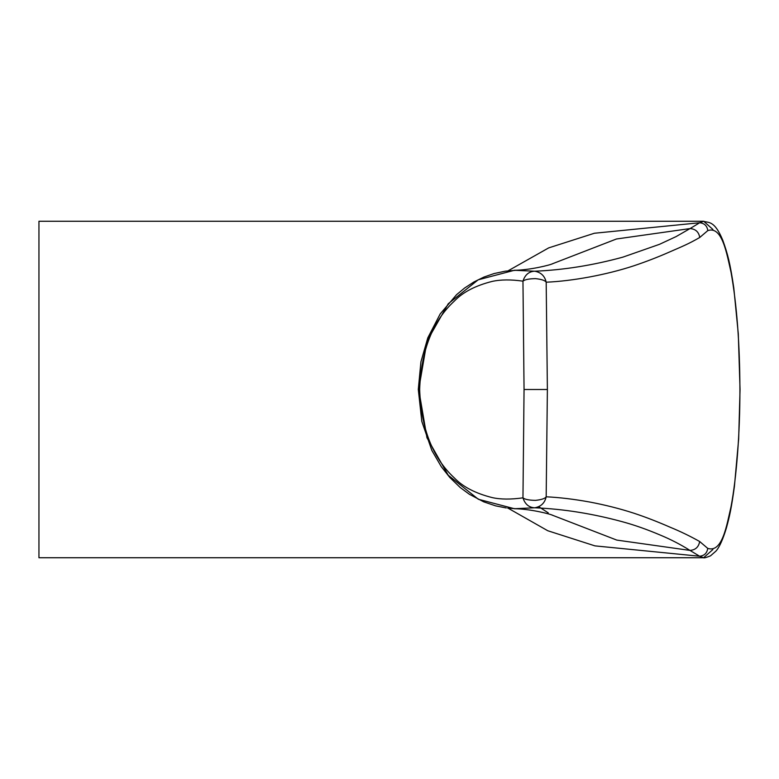 <?xml version="1.0" encoding="UTF-8"?>
<svg xmlns="http://www.w3.org/2000/svg" width="779" height="779" viewBox="0 0 779 779"><rect width="100%" height="100%" fill="white"/><g stroke="black" fill="none" stroke-linecap="round" stroke-linejoin="round"><path stroke-width="1.17" d="M38.95 557.735L38.95 221.265L38.95 557.735L703.612 557.735L699.63 556.235L594.952 545.875L547.754 530.733L508.103 508.2M712.863 549.555L703.612 557.735M508.112 270.8L548.689 247.888L594.377 233.252L699.688 222.755L703.7 221.265L712.882 229.435M707.741 548.377C722.464 553.187 726.749 524.91 731.043 506.603C736.583 477.303 739.953 433.066 739.923 389.5C739.768 343.529 736.807 304.453 731.033 272.27C726.719 253.564 722.24 225.725 707.809 230.594L699.746 237.478C688.266 244.08 682.842 246.174 669.2 252.143C657.651 257.216 645.791 261.793 633.648 265.863C606.481 274.812 572.419 281.092 546.186 282.202L547.384 389.5L546.176 496.798C559.585 497.45 574.026 499.183 589.499 501.988C605.01 504.909 619.714 508.619 633.639 513.127C645.109 516.896 657.33 521.618 670.3 527.295C680.34 531.414 690.126 536.147 699.659 541.502L707.741 548.377C707.05 553.119 704.343 555.729 699.62 556.235L689.98 550.412L616.744 540.081L551.99 515.046M551.951 263.964L616.423 238.997L690.067 228.568L699.688 222.755C704.401 223.252 707.118 225.861 707.809 230.594M418.732 389.412L419.647 389.422C421.127 428.44 432.657 457.896 454.235 477.809C462.804 486.807 475.463 493.399 492.211 497.596C500.576 499.466 510.829 499.543 522.962 497.839L524.053 389.5L522.962 281.161C510.985 279.447 500.731 279.534 492.201 281.404C475.492 285.591 462.853 292.174 454.274 301.152C432.705 321.026 421.166 350.453 419.647 389.422L418.732 389.412L426.999 341.134L448.266 303.732L478.17 279.827L514.413 270.274L534.696 271.219C563.665 270.001 593.082 265.298 622.947 257.119L659.462 244.333L676.045 236.621L690.067 228.559C695.579 228.997 698.802 231.967 699.746 237.478M699.659 541.502C698.714 547.014 695.481 549.984 689.98 550.412C680.807 544.628 670.992 539.545 660.534 535.183C647.261 529.535 634.729 525.104 622.927 521.891C593.062 513.702 563.655 508.999 534.696 507.781L514.413 508.726L478.345 499.261L448.237 475.229L426.97 437.779L418.732 389.451M546.186 282.202C544.794 275.99 540.967 272.329 534.696 271.219C528.931 271.491 525.017 274.802 522.962 281.161C524.793 279.593 528.97 278.746 535.504 278.629C541.541 279.281 545.096 280.469 546.186 282.202M546.176 496.798C545.096 498.531 541.541 499.719 535.504 500.371C528.97 500.254 524.793 499.407 522.962 497.839C525.007 504.188 528.912 507.499 534.696 507.781C540.967 506.671 544.794 503.01 546.176 496.798M524.053 389.5L547.384 389.5M38.95 221.265L703.7 221.265M548.26 512.864L538.727 506.691M514.413 270.274C529.613 270.147 550.237 265.103 553.041 263.545M553.041 515.455C550.247 513.897 529.642 508.853 514.413 508.726M703.486 557.735C703.953 558.183 706.3 557.55 710.526 555.836L715.989 551.055C719.426 547.209 722.893 539.506 726.408 527.967C729.534 516.389 731.247 509.378 734.422 486.369L738.658 439.113L740.05 389.5L738.297 333.87L733.808 288.045C730.157 263.098 727.664 253.798 722.756 240.175C714.392 220.058 708.647 223.047 703.525 221.265M517.85 270.157L505.298 271.17L494.071 273.556L483.876 277.09L473.953 281.949L464.722 287.948L456.552 294.696L440.203 313.908L427.798 337.862L420.923 361.826L418.294 389.422L421.799 421.4L431.839 450.437L441.303 466.699L449.795 477.449L460.223 487.527L469.328 494.246L483.691 501.832L495.639 505.863L506.272 507.957M507.704 508.151L517.85 508.843"/></g></svg>
